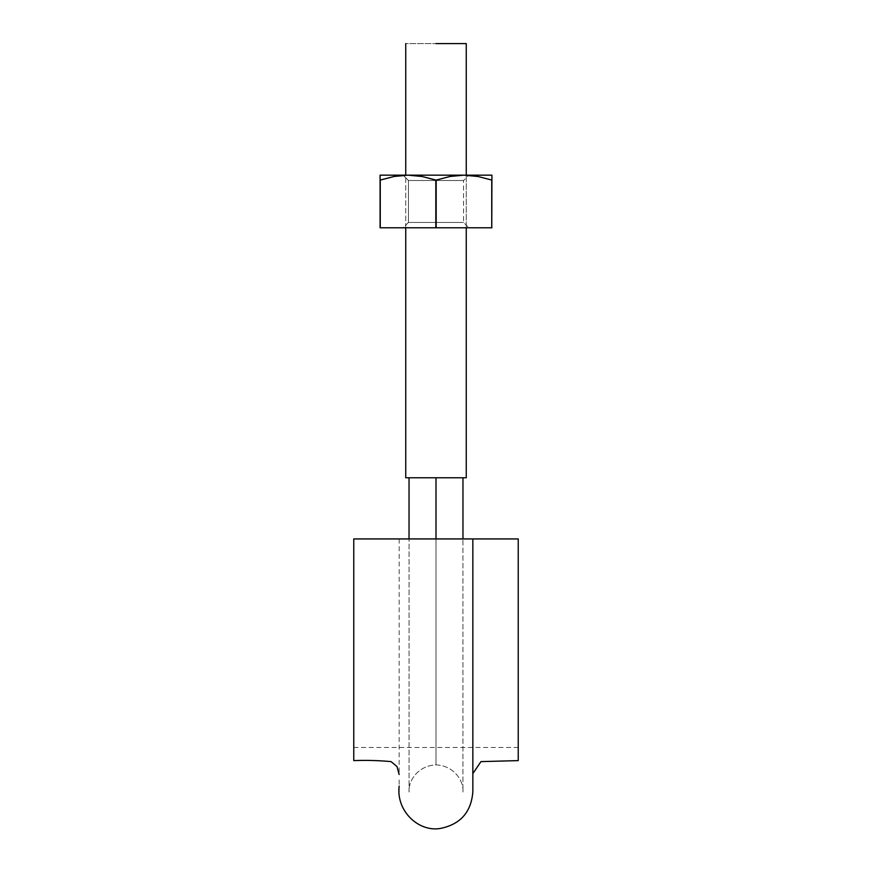<?xml version="1.0" encoding="UTF-8"?>
<svg xmlns="http://www.w3.org/2000/svg" width="872" height="872" viewBox="0 0 872 872"><rect width="100%" height="100%" fill="white"/><g stroke="black" fill="none" stroke-linecap="round" stroke-linejoin="round"><path stroke-width="0.65" stroke-dasharray="4.36 3.27" d="M353.77 628.668L353.77 538.929L353.77 642.086L353.77 538.929L518.23 538.929L353.77 538.929L518.23 538.929L518.23 760.613L518.23 538.929L472.798 538.929M436 538.929L462.967 538.929L409.033 538.929L462.967 538.929L409.033 538.929L462.945 538.929L409.055 538.929L436 538.929L436 764.897L436 538.929L436 764.897L436 538.929L409.709 538.929L462.945 538.929L436 538.929L436 764.897L436 538.929L436 764.897L436 538.929L462.945 538.929L436 538.929M485.911 538.929L478.368 538.929M475.491 538.929L353.77 538.929L353.77 760.613L353.77 538.929L518.23 538.929L518.23 747.457L518.23 628.668M399.18 538.929L399.158 773.769M399.125 538.929L396.193 538.929M518.23 760.613L518.23 642.086M353.77 760.613L353.77 642.086M353.77 641.912L353.77 747.457L353.77 641.912M472.842 538.929L472.842 791.863M353.77 538.929L353.77 747.457L353.77 538.929L353.77 747.457L353.77 538.929L518.23 538.929M405.742 477.758L466.258 477.758L405.742 477.758L466.258 477.758L405.742 477.758L408.042 477.758L405.742 477.758L405.742 43.6L466.258 43.6L405.742 43.6M436 477.758L408.042 477.758L436 477.758M436 43.6L466.258 43.6L436 43.6M470.618 175.468L478.009 176.493L463.959 175.163L491.917 175.163L463.959 175.163L475.534 175.163L463.959 175.163L449.876 176.504L435.826 180.101L435.826 227.788L380.257 227.788L380.083 180.101L393.991 176.493L380.257 180.101L393.991 176.493L408.042 175.163L422.124 176.504L436.174 180.101L422.081 176.493L408.042 175.163L396.466 175.163L463.959 175.163L408.042 175.163L393.991 176.493L380.257 180.101L393.981 176.493L408.042 175.163L380.083 175.163L380.083 227.788L380.083 180.101L380.083 227.788L491.917 227.788L435.826 227.788L435.826 180.101L449.919 176.493L463.959 175.163L408.042 175.163L422.124 176.504L435.826 180.101L422.081 176.493L408.042 175.163L491.917 175.163L491.917 180.101L478.02 176.493L463.959 175.163L449.876 176.504L435.826 180.101L435.826 227.788L380.257 227.788L380.257 180.101L380.083 227.788L380.083 175.163L408.042 175.163L403.115 175.163L408.456 180.504L463.544 180.504L408.456 180.504L463.544 180.504L408.456 180.504L408.456 222.447L463.544 222.447L408.456 222.447L463.544 222.447L408.456 222.447L463.544 222.447L408.456 222.447L463.544 222.447L408.456 222.447L403.115 227.788L468.885 227.788L403.115 227.788L468.885 227.788L403.115 227.788L408.456 222.447L408.456 180.504L403.115 175.163M380.257 180.101L380.257 227.788L435.826 227.788L435.826 180.101L435.826 227.788L435.826 180.101L422.081 176.493L408.042 175.163L463.959 175.163L478.009 176.493L463.959 175.163L449.876 176.504L436.174 180.101L436.174 227.788L491.743 227.788L491.743 180.101L491.743 227.788L436.174 227.788L436.174 180.101L435.826 227.788L491.917 227.788L491.917 180.101L491.917 227.788L436.174 227.788L436.174 180.101L449.919 176.493L463.959 175.163L468.885 175.163L463.544 180.504L463.544 222.447L468.885 227.788L463.544 222.447L463.544 180.504L468.885 175.163M491.743 180.101L478.009 176.493L491.917 180.101L491.917 227.788L491.917 180.101M478.02 176.493L463.959 175.163L449.876 176.504L436.174 180.101L422.081 176.493L408.042 175.163L380.083 175.163L491.917 175.163L491.917 176.493M452.448 175.163L403.278 175.163L452.448 175.163M380.083 180.101L380.083 176.493L380.083 180.101M436.174 180.101L436.174 227.788L436.174 180.101M399.158 779.971L399.158 791.863M353.77 747.457L518.23 747.457M436 764.897C454.301 765.54 464.002 781.497 462.945 792.048L462.945 538.929L462.945 792.048C464.002 781.497 454.301 765.54 436 764.897C417.699 765.54 407.998 781.497 409.055 792.048L409.055 538.929L409.055 792.048C407.998 781.497 417.699 765.54 436 764.897M466.258 227.788L466.258 175.163M405.742 227.788L405.742 175.163M466.258 477.758L466.258 43.6"/><path stroke-width="1.31" d="M518.23 628.668L518.23 760.613L518.23 538.929L485.911 538.929M478.368 538.929L475.491 538.929M518.23 538.929L399.125 538.929M472.798 538.929L353.77 538.929L353.77 628.668M396.193 538.929L353.77 538.929L353.77 760.613L353.77 538.929M518.23 642.086L518.23 760.613L480.963 761.616L472.842 773.617M353.77 642.086L353.77 760.613C366.316 760.133 378.742 760.46 391.038 761.616L397 766.553L399.158 774.5M466.258 477.758L405.742 477.758L436 477.758L436 538.929L436 477.758L436 538.929L436 477.758L466.258 477.758L466.258 227.788M436 43.6L466.258 43.6L436 43.6M380.083 176.493L380.083 180.101L393.981 176.493L408.042 175.163L380.083 175.163L380.083 176.493L380.083 175.163L408.042 175.163L422.124 176.504L436.174 180.101L449.919 176.493L463.959 175.163L408.042 175.163L422.124 176.504L435.826 180.101L436.174 227.788L380.083 227.788L435.826 227.788L435.826 180.101L436.174 227.788L491.917 227.788L436.174 227.788L436.174 180.101L449.919 176.493L463.959 175.163L408.042 175.163L393.981 176.493L403.267 175.316L393.991 176.493L380.257 180.101L380.257 227.788L380.083 180.101L380.083 227.788L380.083 176.493M491.743 180.101L491.743 227.788L491.917 175.163L463.959 175.163L478.02 176.493L491.917 180.101L491.917 175.163L463.959 175.163L478.009 176.493M468.733 175.316L470.618 175.468M491.917 180.101L491.917 176.776M491.917 176.493L491.917 175.163L491.917 176.493M403.267 175.316L393.991 176.493L380.257 180.101M472.842 774.118L472.842 779.394M399.158 786.064C395.943 811.461 419.17 832.455 440.611 828.4C460.471 824.269 471.218 812.094 472.842 791.863L472.842 538.929M462.967 477.758L462.967 538.929L462.967 477.758M409.033 538.929L409.033 477.758L409.033 538.929M466.258 175.163L466.258 43.6M405.742 477.758L405.742 227.788M405.742 175.163L405.742 43.6"/></g></svg>
